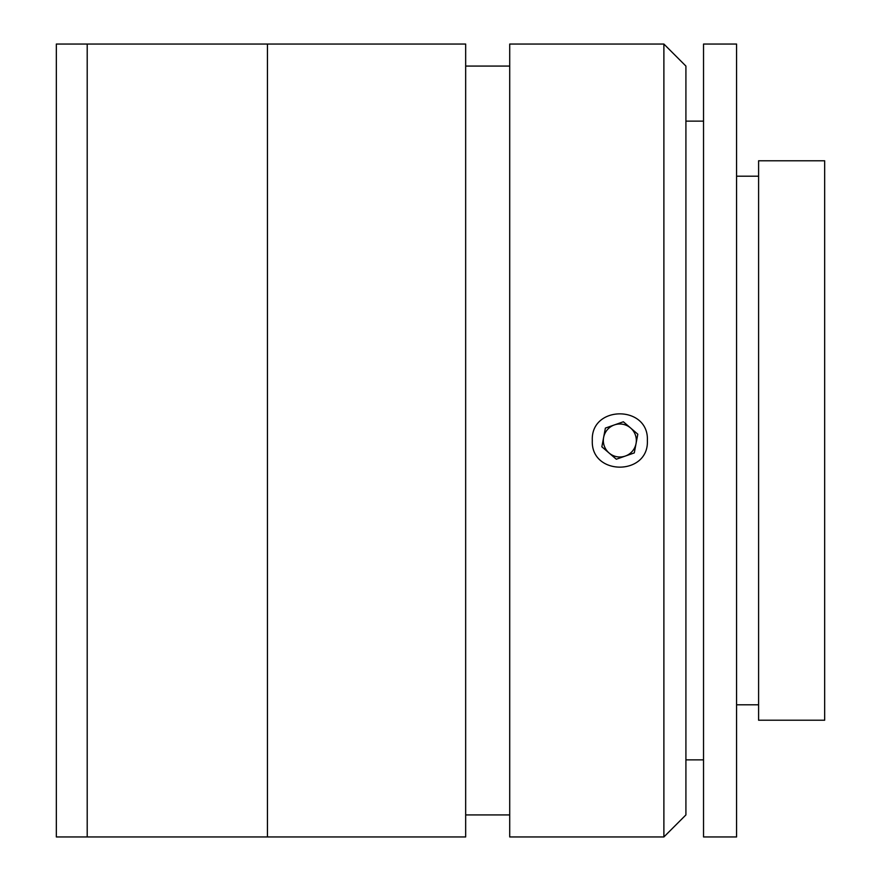 <?xml version="1.0" encoding="UTF-8"?>
<svg xmlns="http://www.w3.org/2000/svg" width="881" height="881" viewBox="0 0 881 881"><rect width="100%" height="100%" fill="white"/><g stroke="black" fill="none" stroke-linecap="round" stroke-linejoin="round"><path stroke-width="1.32" d="M87.208 440.5L87.208 44.05L56.329 44.05L56.329 836.95L87.208 836.95L87.208 44.05L267.439 44.05L267.439 440.5L267.439 44.05L465.664 44.05L465.664 836.95L267.439 836.95L267.439 440.5L267.439 836.95L87.208 836.95L87.208 440.5M663.889 44.05L685.914 66.075L685.914 814.925L663.889 836.95L663.889 44.05L509.714 44.05L509.714 836.95L663.889 836.95M647.37 440.5C649.066 476.026 590.622 476.015 592.307 440.5C590.578 405.04 649.044 404.919 647.37 440.5M685.914 121.138L703.534 121.138M685.914 759.863L703.534 759.863M703.534 44.05L736.571 44.05L736.571 836.95L703.534 836.95L703.534 44.05M736.571 176.2L758.596 176.2M736.571 704.8L758.596 704.8M758.596 160.782L824.671 160.782L824.671 720.218L758.596 720.218L758.596 160.782M636.049 443.55A16.497 16.497 0 0 0 614.376 424.928A16.497 16.497 0 0 0 609.09 453.01A16.497 16.497 0 0 0 636.049 443.55M616.315 459.221L634.287 452.911L637.811 434.19L623.363 421.779L605.39 428.089L601.855 446.81L616.315 459.221M509.714 66.075L465.664 66.075M509.714 814.925L465.664 814.925"/></g></svg>
